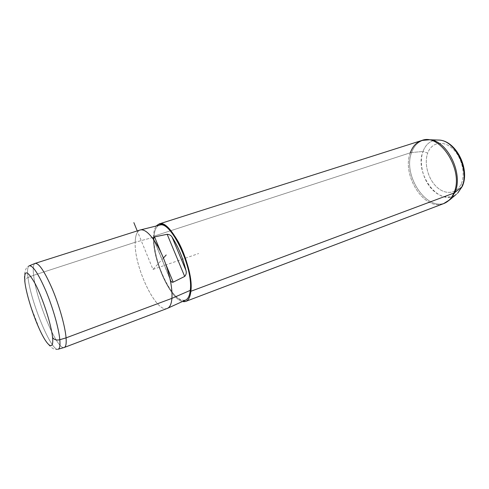 <?xml version="1.0" encoding="UTF-8"?>
<svg xmlns="http://www.w3.org/2000/svg" width="489" height="489" viewBox="0 0 489 489"><rect width="100%" height="100%" fill="white"/><g stroke="black" fill="none" stroke-linecap="round" stroke-linejoin="round"><path stroke-width="0.37" stroke-dasharray="2.44 1.83" d="M35.294 263.32C33.319 264.066 32.757 268.058 33.613 275.295L135.202 242.257C135.386 235.178 137.067 231.083 140.233 229.964M167.214 308.437C156.107 313.351 133.974 266.536 135.202 242.257L33.613 275.295C36.125 299.995 57.335 350.784 64.23 347.49M185.679 300.05C174.481 306.389 152.177 260.93 154.041 237.116L135.202 242.257C133.937 266.921 156.737 314.482 167.617 308.272M410.289 152.8L411.604 152.537C402.233 175.753 427.789 213.247 446.64 202.116C427.789 213.247 402.233 175.753 411.604 152.537L410.289 152.8C401.377 175.129 424.519 211.572 443.609 203.626C424.519 211.572 401.377 175.129 410.289 152.8L153.491 236.309C151.945 258.064 169.921 299.121 182.489 301.499C169.921 299.121 151.945 258.064 153.491 236.309C153.711 231.639 154.64 228.198 156.278 225.997C154.64 228.198 153.711 231.639 153.491 236.309L410.289 152.8C412.594 146.37 416.463 142.25 421.891 140.447M159.341 225.24C156.156 226.431 154.39 230.392 154.041 237.116C153.375 251.407 160.502 274.708 169.756 288.712C178.98 302.893 188.809 304.616 190.252 290.368M140.013 230.038C136.981 231.285 135.38 235.356 135.202 242.257L154.041 237.116C154.42 229.964 156.376 225.961 159.909 225.093M165.722 264.011L160.893 252.3L165.722 264.011M169.964 278.693L154.231 240.49L169.964 278.693M411.604 152.537C414.574 144.487 419.745 140.178 427.117 139.622C419.745 140.178 414.574 144.487 411.604 152.537L422.979 151.48C425.662 144.469 430.234 140.636 436.695 139.995C430.234 140.636 425.662 144.469 422.979 151.48L411.604 152.537M457.759 193.051C450.448 200.203 438.499 197.422 430.461 187.513C422.38 177.648 419.11 162.14 422.979 151.48L427.722 153.051C431.432 142.635 442.771 139.94 452.087 148.167C461.463 156.242 465.883 173.271 461.341 183.583L462.423 186.058L461.341 183.583C456.94 194.017 445.326 195.203 436.701 186.963C428.016 178.876 423.877 163.363 427.722 153.051C423.877 163.363 428.016 178.876 436.701 186.963C445.326 195.203 456.94 194.017 461.341 183.583C465.883 173.271 461.463 156.242 452.087 148.167C442.771 139.94 431.432 142.635 427.722 153.051L422.979 151.48C413.816 173.283 439.489 207.782 456.133 194.433M63.961 347.551C56.761 349.531 36.1 299.616 33.613 275.295L28.001 277.526C27.139 270.71 27.549 266.811 29.224 265.82C27.549 266.811 27.139 270.71 28.001 277.526L33.613 275.295C32.794 268.406 33.27 264.445 35.037 263.412M28.001 277.526C30.679 301.579 51.064 351.169 57.916 349.274C51.064 351.169 30.679 301.579 28.001 277.526C26.204 278.29 25.11 279.396 24.731 280.839C25.11 279.396 26.204 278.29 28.001 277.526M24.976 282.825L24.731 280.839C23.753 276.731 24.768 266.621 29.224 265.82M163.424 258.015L152.99 269.433L137.244 230.918M152.99 269.433L198.65 253.534M153.882 239.928L170.166 279.482M57.916 349.274C52.561 351.102 45.434 342.752 39.78 329.892L30.385 305.295C28.802 300.435 25.74 288.865 24.731 280.839"/><path stroke-width="0.73" d="M140.233 229.964C143.998 229.048 148.662 232.556 154.231 240.49C161.229 251.144 166.474 263.877 169.964 278.693C171.651 286.45 172.299 293.003 171.914 298.357L66.07 337.868C65.178 326.683 59.536 306.371 52.592 289.684C44.964 272.061 39.193 263.271 35.294 263.32L140.233 229.964M29.224 265.82L35.037 263.412C38.784 262.752 44.542 271.285 52.311 288.999C59.371 305.796 65.171 326.53 66.07 337.868L171.914 298.357C171.419 304.109 169.848 307.465 167.214 308.437L64.23 347.49C65.893 346.89 66.51 343.688 66.07 337.868L59.811 339.733C58.808 328.516 53.008 307.978 46.052 291.31C38.411 273.724 32.806 265.221 29.224 265.82C32.806 265.221 38.411 273.724 46.052 291.31C53.008 307.978 58.808 328.516 59.811 339.733L66.07 337.868C66.528 344.005 65.826 347.233 63.961 347.551L57.916 349.274C59.689 348.981 60.324 345.796 59.811 339.733C60.324 345.796 59.689 348.981 57.916 349.274M140.667 229.867L159.909 225.093C171.016 220.71 193.497 268.223 190.252 290.368L171.914 298.357L190.252 290.368C189.671 295.619 188.143 298.846 185.679 300.05L167.617 308.272C170.019 307.098 171.456 303.791 171.914 298.357C172.299 293.003 171.651 286.45 169.964 278.693C170.251 281.028 171.333 282.184 173.198 282.153L184.683 276.438C186.254 274.671 186.664 272.624 185.906 270.295C182.782 257.63 178.192 246.603 172.134 237.214C171.187 235.435 169.53 234.463 167.177 234.292L154.548 236.896C153.057 237.801 152.953 238.993 154.231 240.49C148.907 232.88 144.383 229.341 140.667 229.867L140.013 230.038M190.875 291.279C189.891 299.115 187.091 302.52 182.489 301.499L185.698 301.426C188.497 300.393 190.221 297.012 190.875 291.279C194.316 267.972 170.282 218.094 159.078 223.974L156.278 225.997C161.651 220.686 169.035 226.04 178.43 242.049C186.774 257.458 192.195 279.152 190.875 291.279L453.81 193.112L190.875 291.279M190.252 290.368C193.577 267.666 170.148 219.249 159.341 225.24M172.134 237.214L185.906 270.295C186.664 272.624 186.254 274.671 184.683 276.438L167.177 234.292C169.53 234.463 171.187 235.435 172.134 237.214C178.192 246.603 182.782 257.63 185.906 270.295L172.134 237.214M184.683 276.438L173.198 282.153L165.722 264.011L173.198 282.153C172.091 282.434 171.278 282.031 170.771 280.955L169.964 278.693C166.474 263.877 161.229 251.144 154.231 240.49L153.412 238.779L154.548 236.896L167.177 234.292L184.683 276.438M160.893 252.3L154.548 236.896L160.893 252.3M159.078 223.974L421.891 140.447C440.412 132.806 464.409 171.364 453.81 193.112C451.488 198.442 448.083 201.945 443.609 203.626C448.083 201.945 451.488 198.442 453.81 193.112L454.856 192.532L450.32 199.39L446.64 202.116L450.32 199.39L454.856 192.532L453.81 193.112C464.409 171.364 440.412 132.806 421.891 140.447C416.463 142.25 412.594 146.37 410.289 152.8M427.117 139.622L429.819 139.756C447.588 140.765 463.694 174.243 454.856 192.532C463.694 174.243 447.588 140.765 429.819 139.756L427.117 139.622M436.695 139.995L439.55 140.092C455.565 141.028 469.819 170.575 461.854 186.902L454.856 192.532L461.854 186.902L457.759 193.051L461.854 186.902C469.819 170.575 455.565 141.028 439.55 140.092L436.695 139.995M456.133 194.433L450.32 199.39L443.609 203.626L185.698 301.426M52.567 337.453C53.906 350.405 48.319 347.379 41.192 332.887C34.077 318.553 26.73 295.918 24.976 282.825C23.68 269.158 27.139 269.567 35.349 284.048C42.977 298.712 51.345 324.727 52.567 337.453C54.047 339.727 56.461 340.485 59.811 339.733C56.461 340.485 54.047 339.727 52.567 337.453C51.345 324.727 42.977 298.712 35.349 284.048C27.139 269.567 23.68 269.158 24.976 282.825C26.73 295.918 34.077 318.553 41.192 332.887C48.319 347.379 53.906 350.405 52.567 337.453M24.731 280.839L24.976 282.825M137.244 230.918L133.858 222.617M163.424 258.015L166.205 254.977M153.412 238.779L153.882 239.928M170.166 279.482L170.771 280.955M421.891 140.447L429.819 139.756L439.55 140.092C456.677 141.364 470.265 169.769 462.252 186.462L457.759 193.051"/></g></svg>
